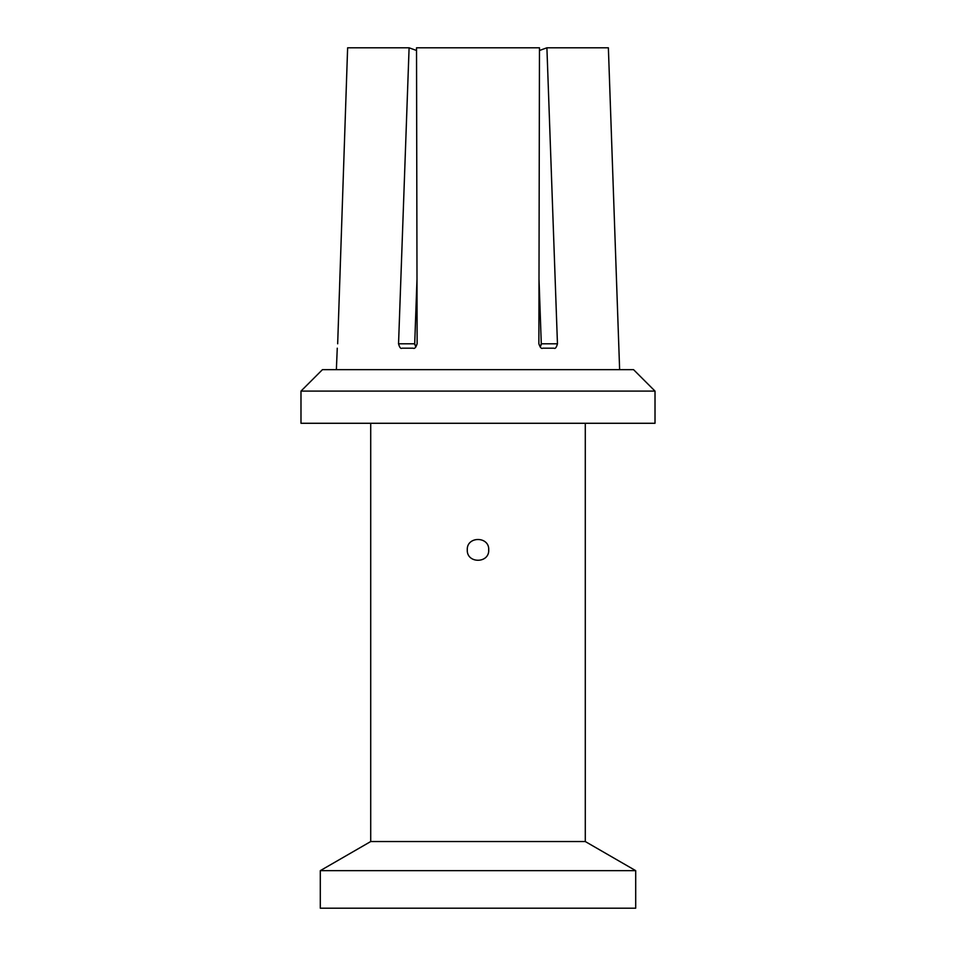 <?xml version="1.0" encoding="UTF-8"?>
<svg xmlns="http://www.w3.org/2000/svg" width="956" height="956" viewBox="0 0 956 956"><rect width="100%" height="100%" fill="white"/><g stroke="black" fill="none" stroke-linecap="round" stroke-linejoin="round"><path stroke-width="1.43" d="M635.704 908.2L320.296 908.2L320.296 870.653L635.704 870.653L635.704 908.2M585.287 423.281L585.287 841.543L370.713 841.543L320.296 870.653M655.015 423.281L300.985 423.281L300.985 391.1L655.015 391.1L655.015 423.281M655.015 391.1L633.553 369.649L322.447 369.649L300.985 391.1M541.275 344.447L540.2 347.076L541.287 343.801L557.456 343.801L546.904 47.8L608.375 47.8L619.631 369.649M337.265 348.187L336.369 369.649M347.625 47.8L337.671 343.801L347.625 47.8L409.096 47.8L416.529 50.489L416.529 47.8L539.471 47.8L538.873 343.801C540.176 347.59 541.478 349.048 542.793 348.187L553.942 348.187C555.221 349.048 556.392 347.59 557.456 343.801M546.904 47.8L539.471 50.489L546.904 47.8M414.713 343.801L398.544 343.801C399.608 347.59 400.779 349.048 402.058 348.187L413.207 348.187C414.522 349.048 415.824 347.59 417.127 343.801L415.8 347.076L414.713 343.801L416.983 279.272L417.127 343.801L416.529 47.8M414.713 343.849L414.725 344.447M541.287 343.801L539.017 279.272L541.287 343.849M398.544 343.801L409.096 47.8M467.269 549.879C466.612 536.041 489.388 536.041 488.731 549.879C489.388 563.717 466.612 563.717 467.269 549.879M488.671 548.768L488.659 551.062M585.287 841.543L635.704 870.653M370.713 423.281L370.713 841.543"/></g></svg>
